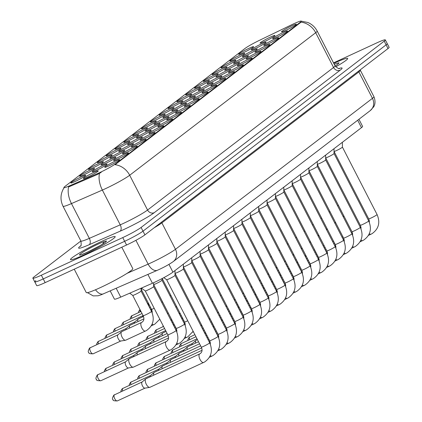 <?xml version="1.0" encoding="UTF-8"?>
<svg xmlns="http://www.w3.org/2000/svg" width="422" height="422" viewBox="0 0 422 422"><rect width="100%" height="100%" fill="white"/><g stroke="black" fill="none" stroke-linecap="round" stroke-linejoin="round"><path stroke-width="0.63" d="M154.858 120.46A8.371 0.728 152.8 0 1 150.396 122.085A8.371 0.728 152.8 0 1 153.276 119.859A8.371 0.728 152.8 0 1 160.713 115.971A8.371 0.728 152.8 0 1 165.234 114.462A8.371 0.728 152.8 0 1 154.858 120.46M146.023 127.233A8.371 0.728 152.8 0 1 141.56 128.858A8.371 0.728 152.8 0 1 144.44 126.632A8.371 0.728 152.8 0 1 151.878 122.744A8.371 0.728 152.8 0 1 156.398 121.23A8.371 0.728 152.8 0 1 146.023 127.233M137.187 134.001A8.371 0.728 152.8 0 1 132.724 135.626A8.371 0.728 152.8 0 1 135.604 133.399A8.371 0.728 152.8 0 1 143.047 129.512A8.371 0.728 152.8 0 1 147.563 128.003A8.371 0.728 152.8 0 1 137.187 134.001M110.68 154.315A8.371 0.728 152.8 0 1 106.223 155.94A8.371 0.728 152.8 0 1 109.103 153.713A8.371 0.728 152.8 0 1 116.541 149.826A8.371 0.728 152.8 0 1 121.061 148.312A8.371 0.728 152.8 0 1 110.68 154.315M101.85 161.088A8.371 0.728 152.8 0 1 97.387 162.713A8.371 0.728 152.8 0 1 100.267 160.481A8.371 0.728 152.8 0 1 107.705 156.594A8.371 0.728 152.8 0 1 112.226 155.085A8.371 0.728 152.8 0 1 101.85 161.088M93.014 167.856A8.371 0.728 152.8 0 1 88.551 169.48A8.371 0.728 152.8 0 1 91.432 167.254A8.371 0.728 152.8 0 1 98.869 163.367A8.371 0.728 152.8 0 1 103.39 161.858A8.371 0.728 152.8 0 1 93.014 167.856M84.178 174.629A8.371 0.728 152.8 0 1 79.716 176.254A8.371 0.728 152.8 0 1 82.596 174.028A8.371 0.728 152.8 0 1 90.034 170.14A8.371 0.728 152.8 0 1 94.554 168.626A8.371 0.728 152.8 0 1 84.178 174.629M128.351 140.774A8.371 0.728 152.8 0 1 123.889 142.399A8.371 0.728 152.8 0 1 126.769 140.173A8.371 0.728 152.8 0 1 134.212 136.285A8.371 0.728 152.8 0 1 138.727 134.771A8.371 0.728 152.8 0 1 128.351 140.774M119.516 147.542A8.371 0.728 152.8 0 1 115.058 149.172A8.371 0.728 152.8 0 1 117.938 146.94A8.371 0.728 152.8 0 1 125.376 143.053A8.371 0.728 152.8 0 1 129.892 141.544A8.371 0.728 152.8 0 1 119.516 147.542M163.694 113.692A8.371 0.728 152.8 0 1 159.231 115.317A8.371 0.728 152.8 0 1 162.111 113.091A8.371 0.728 152.8 0 1 169.549 109.203A8.371 0.728 152.8 0 1 174.07 107.689A8.371 0.728 152.8 0 1 163.694 113.692M172.524 106.919A8.371 0.728 152.8 0 1 168.067 108.544A8.371 0.728 152.8 0 1 170.947 106.318A8.371 0.728 152.8 0 1 178.385 102.43A8.371 0.728 152.8 0 1 182.905 100.921A8.371 0.728 152.8 0 1 172.524 106.919M181.36 100.151A8.371 0.728 152.8 0 1 176.902 101.776A8.371 0.728 152.8 0 1 179.783 99.55A8.371 0.728 152.8 0 1 187.22 95.662A8.371 0.728 152.8 0 1 191.741 94.148A8.371 0.728 152.8 0 1 181.36 100.151M190.195 93.378A8.371 0.728 152.8 0 1 185.738 95.003A8.371 0.728 152.8 0 1 188.613 92.777A8.371 0.728 152.8 0 1 196.056 88.889A8.371 0.728 152.8 0 1 200.571 87.38A8.371 0.728 152.8 0 1 190.195 93.378M199.031 86.61A8.371 0.728 152.8 0 1 194.568 88.235A8.371 0.728 152.8 0 1 197.449 86.009A8.371 0.728 152.8 0 1 204.892 82.121A8.371 0.728 152.8 0 1 209.407 80.607A8.371 0.728 152.8 0 1 199.031 86.61M207.867 79.837A8.371 0.728 152.8 0 1 203.404 81.462A8.371 0.728 152.8 0 1 206.284 79.236A8.371 0.728 152.8 0 1 213.722 75.348A8.371 0.728 152.8 0 1 218.243 73.839A8.371 0.728 152.8 0 1 207.867 79.837M216.702 73.069A8.371 0.728 152.8 0 1 212.24 74.694A8.371 0.728 152.8 0 1 215.12 72.463A8.371 0.728 152.8 0 1 222.558 68.58A8.371 0.728 152.8 0 1 227.078 67.066A8.371 0.728 152.8 0 1 216.702 73.069M225.538 66.296A8.371 0.728 152.8 0 1 221.075 67.921A8.371 0.728 152.8 0 1 223.955 65.695A8.371 0.728 152.8 0 1 231.393 61.807A8.371 0.728 152.8 0 1 235.914 60.293A8.371 0.728 152.8 0 1 225.538 66.296M234.368 59.528A8.371 0.728 152.8 0 1 229.911 61.153A8.371 0.728 152.8 0 1 232.791 58.922A8.371 0.728 152.8 0 1 240.229 55.034A8.371 0.728 152.8 0 1 244.749 53.525A8.371 0.728 152.8 0 1 234.368 59.528M243.204 52.755A8.371 0.728 152.8 0 1 238.746 54.38A8.371 0.728 152.8 0 1 241.627 52.154A8.371 0.728 152.8 0 1 249.064 48.266A8.371 0.728 152.8 0 1 253.585 46.752A8.371 0.728 152.8 0 1 243.204 52.755M75.343 181.397A8.371 0.728 152.8 0 1 70.88 183.021A8.371 0.728 152.8 0 1 73.76 180.795A8.371 0.728 152.8 0 1 81.198 176.908A8.371 0.728 152.8 0 1 85.719 175.399A8.371 0.728 152.8 0 1 75.343 181.397M176.243 109.235A8.371 0.728 152.8 0 1 171.78 110.859A8.371 0.728 152.8 0 1 174.661 108.633A8.371 0.728 152.8 0 1 182.098 104.746A8.371 0.728 152.8 0 1 186.619 103.237A8.371 0.728 152.8 0 1 176.243 109.235M167.407 116.008A8.371 0.728 152.8 0 1 162.945 117.632A8.371 0.728 152.8 0 1 165.825 115.406A8.371 0.728 152.8 0 1 173.263 111.519A8.371 0.728 152.8 0 1 177.783 110.005A8.371 0.728 152.8 0 1 167.407 116.008M158.572 122.781A8.371 0.728 152.8 0 1 154.109 124.406A8.371 0.728 152.8 0 1 156.989 122.174A8.371 0.728 152.8 0 1 164.432 118.287A8.371 0.728 152.8 0 1 168.948 116.778A8.371 0.728 152.8 0 1 158.572 122.781M149.736 129.549A8.371 0.728 152.8 0 1 145.273 131.173A8.371 0.728 152.8 0 1 148.154 128.947A8.371 0.728 152.8 0 1 155.597 125.06A8.371 0.728 152.8 0 1 160.112 123.546A8.371 0.728 152.8 0 1 149.736 129.549M123.229 149.863A8.371 0.728 152.8 0 1 118.772 151.487A8.371 0.728 152.8 0 1 121.652 149.261A8.371 0.728 152.8 0 1 129.09 145.374A8.371 0.728 152.8 0 1 133.61 143.86A8.371 0.728 152.8 0 1 123.229 149.863M114.399 156.631A8.371 0.728 152.8 0 1 109.936 158.255A8.371 0.728 152.8 0 1 112.816 156.029A8.371 0.728 152.8 0 1 120.254 152.142A8.371 0.728 152.8 0 1 124.775 150.633A8.371 0.728 152.8 0 1 114.399 156.631M105.563 163.404A8.371 0.728 152.8 0 1 101.101 165.028A8.371 0.728 152.8 0 1 103.981 162.802A8.371 0.728 152.8 0 1 111.419 158.915A8.371 0.728 152.8 0 1 115.939 157.401A8.371 0.728 152.8 0 1 105.563 163.404M96.728 170.172A8.371 0.728 152.8 0 1 92.265 171.796A8.371 0.728 152.8 0 1 95.145 169.57A8.371 0.728 152.8 0 1 102.583 165.682A8.371 0.728 152.8 0 1 107.104 164.174A8.371 0.728 152.8 0 1 96.728 170.172M140.901 136.322A8.371 0.728 152.8 0 1 136.443 137.947A8.371 0.728 152.8 0 1 139.323 135.715A8.371 0.728 152.8 0 1 146.761 131.833A8.371 0.728 152.8 0 1 151.276 130.319A8.371 0.728 152.8 0 1 140.901 136.322M132.065 143.09A8.371 0.728 152.8 0 1 127.608 144.714A8.371 0.728 152.8 0 1 130.488 142.488A8.371 0.728 152.8 0 1 137.925 138.601A8.371 0.728 152.8 0 1 142.446 137.092A8.371 0.728 152.8 0 1 132.065 143.09M185.079 102.467A8.371 0.728 152.8 0 1 180.616 104.092A8.371 0.728 152.8 0 1 183.496 101.866A8.371 0.728 152.8 0 1 190.934 97.978A8.371 0.728 152.8 0 1 195.455 96.464A8.371 0.728 152.8 0 1 185.079 102.467M193.909 95.694A8.371 0.728 152.8 0 1 189.452 97.318A8.371 0.728 152.8 0 1 192.332 95.092A8.371 0.728 152.8 0 1 199.77 91.205A8.371 0.728 152.8 0 1 204.29 89.696A8.371 0.728 152.8 0 1 193.909 95.694M202.745 88.926A8.371 0.728 152.8 0 1 198.287 90.551A8.371 0.728 152.8 0 1 201.167 88.325A8.371 0.728 152.8 0 1 208.605 84.437A8.371 0.728 152.8 0 1 213.126 82.923A8.371 0.728 152.8 0 1 202.745 88.926M211.58 82.153A8.371 0.728 152.8 0 1 207.123 83.778A8.371 0.728 152.8 0 1 209.998 81.551A8.371 0.728 152.8 0 1 217.441 77.664A8.371 0.728 152.8 0 1 221.956 76.155A8.371 0.728 152.8 0 1 211.58 82.153M220.416 75.385A8.371 0.728 152.8 0 1 215.953 77.01A8.371 0.728 152.8 0 1 218.833 74.784A8.371 0.728 152.8 0 1 226.276 70.896A8.371 0.728 152.8 0 1 230.792 69.382A8.371 0.728 152.8 0 1 220.416 75.385M229.251 68.612A8.371 0.728 152.8 0 1 224.789 70.237A8.371 0.728 152.8 0 1 227.669 68.011A8.371 0.728 152.8 0 1 235.107 64.123A8.371 0.728 152.8 0 1 239.627 62.614A8.371 0.728 152.8 0 1 229.251 68.612M238.087 61.844A8.371 0.728 152.8 0 1 233.624 63.469A8.371 0.728 152.8 0 1 236.505 61.243A8.371 0.728 152.8 0 1 243.942 57.355A8.371 0.728 152.8 0 1 248.463 55.841A8.371 0.728 152.8 0 1 238.087 61.844M246.923 55.071A8.371 0.728 152.8 0 1 242.46 56.696A8.371 0.728 152.8 0 1 245.34 54.47A8.371 0.728 152.8 0 1 252.778 50.582A8.371 0.728 152.8 0 1 257.299 49.073A8.371 0.728 152.8 0 1 246.923 55.071M255.753 48.303A8.371 0.728 152.8 0 1 251.296 49.928A8.371 0.728 152.8 0 1 254.176 47.702A8.371 0.728 152.8 0 1 261.614 43.814A8.371 0.728 152.8 0 1 266.134 42.3A8.371 0.728 152.8 0 1 255.753 48.303M264.589 41.53A8.371 0.728 152.8 0 1 260.131 43.155A8.371 0.728 152.8 0 1 263.012 40.929A8.371 0.728 152.8 0 1 270.449 37.041A8.371 0.728 152.8 0 1 274.97 35.532A8.371 0.728 152.8 0 1 264.589 41.53M87.892 176.945A8.371 0.728 152.8 0 1 83.429 178.569A8.371 0.728 152.8 0 1 86.31 176.343A8.371 0.728 152.8 0 1 93.753 172.456A8.371 0.728 152.8 0 1 98.268 170.942A8.371 0.728 152.8 0 1 87.892 176.945M144.614 138.638A8.371 0.728 152.8 0 1 140.157 140.262A8.371 0.728 152.8 0 1 143.037 138.036A8.371 0.728 152.8 0 1 150.475 134.149A8.371 0.728 152.8 0 1 154.995 132.635A8.371 0.728 152.8 0 1 144.614 138.638M135.784 145.405A8.371 0.728 152.8 0 1 131.321 147.03A8.371 0.728 152.8 0 1 134.201 144.804A8.371 0.728 152.8 0 1 141.639 140.916A8.371 0.728 152.8 0 1 146.16 139.408A8.371 0.728 152.8 0 1 135.784 145.405M126.948 152.178A8.371 0.728 152.8 0 1 122.485 153.803A8.371 0.728 152.8 0 1 125.366 151.577A8.371 0.728 152.8 0 1 132.803 147.689A8.371 0.728 152.8 0 1 137.324 146.176A8.371 0.728 152.8 0 1 126.948 152.178M118.113 158.946A8.371 0.728 152.8 0 1 113.65 160.571A8.371 0.728 152.8 0 1 116.53 158.345A8.371 0.728 152.8 0 1 123.968 154.457A8.371 0.728 152.8 0 1 128.488 152.949A8.371 0.728 152.8 0 1 118.113 158.946M153.45 131.864A8.371 0.728 152.8 0 1 148.992 133.489A8.371 0.728 152.8 0 1 151.873 131.263A8.371 0.728 152.8 0 1 159.31 127.375A8.371 0.728 152.8 0 1 163.831 125.867A8.371 0.728 152.8 0 1 153.45 131.864M162.285 125.097A8.371 0.728 152.8 0 1 157.828 126.721A8.371 0.728 152.8 0 1 160.708 124.495A8.371 0.728 152.8 0 1 168.146 120.608A8.371 0.728 152.8 0 1 172.661 119.094A8.371 0.728 152.8 0 1 162.285 125.097M171.121 118.324A8.371 0.728 152.8 0 1 166.658 119.948A8.371 0.728 152.8 0 1 169.538 117.722A8.371 0.728 152.8 0 1 176.982 113.835A8.371 0.728 152.8 0 1 181.497 112.326A8.371 0.728 152.8 0 1 171.121 118.324M179.957 111.556A8.371 0.728 152.8 0 1 175.494 113.18A8.371 0.728 152.8 0 1 178.374 110.954A8.371 0.728 152.8 0 1 185.812 107.067A8.371 0.728 152.8 0 1 190.333 105.553A8.371 0.728 152.8 0 1 179.957 111.556M188.792 104.783A8.371 0.728 152.8 0 1 184.33 106.407A8.371 0.728 152.8 0 1 187.21 104.181A8.371 0.728 152.8 0 1 194.647 100.294A8.371 0.728 152.8 0 1 199.168 98.785A8.371 0.728 152.8 0 1 188.792 104.783M197.628 98.015A8.371 0.728 152.8 0 1 193.165 99.639A8.371 0.728 152.8 0 1 196.045 97.408A8.371 0.728 152.8 0 1 203.483 93.52A8.371 0.728 152.8 0 1 208.004 92.012A8.371 0.728 152.8 0 1 197.628 98.015M206.463 91.242A8.371 0.728 152.8 0 1 202.001 92.866A8.371 0.728 152.8 0 1 204.881 90.64A8.371 0.728 152.8 0 1 212.319 86.753A8.371 0.728 152.8 0 1 216.839 85.239A8.371 0.728 152.8 0 1 206.463 91.242M215.294 84.469A8.371 0.728 152.8 0 1 210.836 86.099A8.371 0.728 152.8 0 1 213.717 83.867A8.371 0.728 152.8 0 1 221.154 79.98A8.371 0.728 152.8 0 1 225.675 78.471A8.371 0.728 152.8 0 1 215.294 84.469M224.129 77.701A8.371 0.728 152.8 0 1 219.672 79.325A8.371 0.728 152.8 0 1 222.552 77.099A8.371 0.728 152.8 0 1 229.99 73.212A8.371 0.728 152.8 0 1 234.511 71.698A8.371 0.728 152.8 0 1 224.129 77.701M232.965 70.928A8.371 0.728 152.8 0 1 228.502 72.552A8.371 0.728 152.8 0 1 231.383 70.326A8.371 0.728 152.8 0 1 238.826 66.439A8.371 0.728 152.8 0 1 243.341 64.93A8.371 0.728 152.8 0 1 232.965 70.928M241.801 64.16A8.371 0.728 152.8 0 1 237.338 65.785A8.371 0.728 152.8 0 1 240.218 63.558A8.371 0.728 152.8 0 1 247.661 59.671A8.371 0.728 152.8 0 1 252.177 58.157A8.371 0.728 152.8 0 1 241.801 64.16M250.636 57.387A8.371 0.728 152.8 0 1 246.174 59.011A8.371 0.728 152.8 0 1 249.054 56.785A8.371 0.728 152.8 0 1 256.492 52.898A8.371 0.728 152.8 0 1 261.012 51.389A8.371 0.728 152.8 0 1 250.636 57.387M259.472 50.619A8.371 0.728 152.8 0 1 255.009 52.244A8.371 0.728 152.8 0 1 257.889 50.018A8.371 0.728 152.8 0 1 265.327 46.13A8.371 0.728 152.8 0 1 269.848 44.616A8.371 0.728 152.8 0 1 259.472 50.619M268.308 43.846A8.371 0.728 152.8 0 1 263.845 45.471A8.371 0.728 152.8 0 1 266.725 43.244A8.371 0.728 152.8 0 1 274.163 39.357A8.371 0.728 152.8 0 1 278.684 37.848A8.371 0.728 152.8 0 1 268.308 43.846M277.138 37.078A8.371 0.728 152.8 0 1 272.681 38.703A8.371 0.728 152.8 0 1 275.561 36.477A8.371 0.728 152.8 0 1 282.998 32.589A8.371 0.728 152.8 0 1 287.519 31.075A8.371 0.728 152.8 0 1 277.138 37.078M285.974 30.305A8.371 0.728 152.8 0 1 281.516 31.93A8.371 0.728 152.8 0 1 284.396 29.704A8.371 0.728 152.8 0 1 291.834 25.816A8.371 0.728 152.8 0 1 296.355 24.307A8.371 0.728 152.8 0 1 285.974 30.305M109.277 165.719A8.371 0.728 152.8 0 1 104.814 167.344A8.371 0.728 152.8 0 1 107.694 165.118A8.371 0.728 152.8 0 1 115.137 161.23A8.371 0.728 152.8 0 1 119.653 159.716A8.371 0.728 152.8 0 1 109.277 165.719M291.57 24.808A14.132 1.229 152.8 0 1 293.654 23.822A14.132 1.229 152.8 0 1 301.282 21.147A14.132 1.229 152.8 0 1 300.279 22.266L115.749 163.683A14.132 1.229 152.8 0 1 97.303 173.685L69.572 185.812A14.132 1.229 152.8 0 1 63.88 187.611A14.132 1.229 152.8 0 1 64.877 186.498L244.892 48.541A14.132 1.229 152.8 0 1 259.319 40.396L291.57 24.808M358.932 119.284L362.593 126.405A15.698 1.366 152.8 0 1 361.485 127.644L172.93 272.143A15.698 1.366 152.8 0 1 152.437 283.257L120.739 297.114A15.698 1.366 152.8 0 1 114.415 299.119L110.2 290.911M334.129 63.216A25.12 2.189 -27.2 0 0 333.776 63.379A25.12 2.189 -27.2 0 1 334.129 63.216A25.12 2.189 -27.2 0 1 347.686 58.463A25.12 2.189 -27.2 0 0 334.129 63.216M101.633 241.389A25.12 2.189 -27.2 0 0 70.5 259.604A25.12 2.189 -27.2 0 0 84.057 254.856A25.12 2.189 -27.2 0 0 115.185 236.642A25.12 2.189 -27.2 0 0 101.633 241.389A25.12 2.189 -27.2 0 0 70.5 259.604A25.12 2.189 -27.2 0 0 84.057 254.856A25.12 2.189 -27.2 0 0 115.185 236.642A25.12 2.189 -27.2 0 0 101.633 241.389M300.933 21.1L307.823 22.482C311.953 24.228 315.07 27.092 317.165 31.059A20.931 1.825 152.8 0 1 315.688 32.71A18.315 16.442 -127.5 0 0 301.076 22.134L115.079 164.675A18.315 16.442 52.5 0 1 129.686 175.251A20.931 1.825 152.8 0 1 105.226 188.782A20.931 1.825 152.8 0 1 102.361 190.069L71.46 203.583A20.931 1.825 152.8 0 1 63.026 206.252L80.903 241.025A20.931 1.825 -27.2 0 0 89.332 238.361L120.233 224.847A20.931 1.825 -27.2 0 0 123.097 223.56A20.931 1.825 -27.2 0 0 147.563 210.029L333.559 67.488A20.931 1.825 -27.2 0 0 335.036 65.837C337.711 68.317 339.193 69.203 339.473 68.496M35.886 280.646A15.698 1.366 -27.2 0 0 34.773 281.885L36.682 285.594A15.698 1.366 -27.2 0 0 45.154 282.624L126.563 245.013L124.654 241.305A15.698 1.366 -27.2 0 0 143 231.156L386.114 44.843A15.698 1.366 -27.2 0 0 387.227 43.603A15.698 1.366 -27.2 0 1 386.114 44.843L143 231.156A15.698 1.366 -27.2 0 1 124.654 241.305L43.244 278.916L124.654 241.305L122.749 237.591A15.698 1.366 -27.2 0 0 141.096 227.447L384.21 41.134A15.698 1.366 -27.2 0 0 385.318 39.895A15.698 1.366 -27.2 0 0 376.846 42.865L333.517 62.883M34.773 281.885A15.698 1.366 -27.2 0 0 43.244 278.916A15.698 1.366 -27.2 0 1 34.773 281.885L32.869 278.172A15.698 1.366 -27.2 0 0 41.34 275.207L122.749 237.591M101.196 172.355L97.646 174.355L68.575 186.972A18.315 10.65 66.4 0 0 71.46 203.583L89.332 238.361A5.233 3.044 -113.6 0 1 89.169 244.723A26.169 2.279 152.8 0 1 80.481 245.994L80.787 245.757M335.722 66.845A25.12 2.189 -27.2 0 0 347.686 58.463A25.12 2.189 -27.2 0 1 335.722 66.845M80.882 240.994L33.976 276.938A15.698 1.366 -27.2 0 0 32.869 278.172M126.563 245.013A15.698 1.366 -27.2 0 0 144.91 234.864L388.024 48.551A15.698 1.366 -27.2 0 0 389.131 47.317L385.318 39.895M175.019 275.392A4.711 0.411 152.8 0 1 175.024 275.408A4.711 0.411 152.8 0 1 169.185 278.805A4.711 0.411 152.8 0 1 166.653 279.712A4.711 0.411 152.8 0 1 166.643 279.696L201.289 347.121A4.711 0.411 152.8 0 0 203.831 346.23A4.711 0.411 152.8 0 0 209.228 343.265A4.711 0.411 152.8 0 0 209.671 342.812L175.024 275.397L174.977 270.571M150.095 387.196A4.711 2.036 -114.8 0 1 149.921 387.301A4.711 2.036 -114.8 0 1 149.689 387.37A4.711 2.036 -114.8 0 1 146.302 384.289A4.711 2.036 -114.8 0 1 145.764 378.882A4.711 2.036 -114.8 0 1 145.801 378.851A4.711 2.036 -114.8 0 1 145.97 378.75A4.711 2.036 -114.8 0 1 146.16 378.687M145.089 388.092A3.402 1.472 -114.8 0 1 144.92 388.145A3.402 1.472 -114.8 0 1 142.472 385.914A3.402 1.472 -114.8 0 1 142.087 382.01A3.402 1.472 -114.8 0 1 142.114 381.989A3.402 1.472 -114.8 0 1 142.235 381.915M170.224 350.112A4.711 2.036 -114.8 0 1 170.161 350.144L171.084 349.674C177.857 344.89 179.556 338.491 176.18 330.484L153.64 286.622A4.711 0.411 152.8 0 1 153.64 286.633A4.711 0.411 152.8 0 1 147.8 290.03A4.711 0.411 152.8 0 1 145.268 290.937A4.711 0.411 152.8 0 1 145.258 290.922M133.568 367.029A4.711 2.036 -114.8 0 1 133.399 367.129A4.711 2.036 -114.8 0 1 133.162 367.203A4.711 2.036 -114.8 0 1 129.776 364.117A4.711 2.036 -114.8 0 1 129.243 358.711A4.711 2.036 -114.8 0 1 129.28 358.679A4.711 2.036 -114.8 0 1 129.448 358.579A4.711 2.036 -114.8 0 1 129.638 358.515M128.568 367.921A3.402 1.472 -114.8 0 1 128.393 367.973A3.402 1.472 -114.8 0 1 125.951 365.747A3.402 1.472 -114.8 0 1 125.561 361.839A3.402 1.472 -114.8 0 1 125.592 361.818A3.402 1.472 -114.8 0 1 125.714 361.744M141.085 291.069A4.711 0.411 152.8 0 1 141.09 291.09A4.711 0.411 152.8 0 1 135.246 294.487A4.711 0.411 152.8 0 1 132.719 295.389A4.711 0.411 152.8 0 1 132.708 295.374L143.142 315.688A4.711 0.411 152.8 0 0 145.685 314.796A4.711 0.411 152.8 0 0 151.081 311.832A4.711 0.411 152.8 0 0 151.524 311.378L141.09 291.08M125.883 340.085A4.711 2.036 -114.8 0 1 125.709 340.19A4.711 2.036 -114.8 0 1 125.476 340.259A4.711 2.036 -114.8 0 1 122.09 337.173A4.711 2.036 -114.8 0 1 121.552 331.771A4.711 2.036 -114.8 0 1 121.589 331.739A4.711 2.036 -114.8 0 1 121.758 331.634A4.711 2.036 -114.8 0 1 121.947 331.576M120.877 340.981A3.402 1.472 -114.8 0 1 120.708 341.034A3.402 1.472 -114.8 0 1 118.26 338.803A3.402 1.472 -114.8 0 1 117.875 334.899A3.402 1.472 -114.8 0 1 117.902 334.878A3.402 1.472 -114.8 0 1 118.023 334.804M183.391 268.978A4.711 0.411 152.8 0 1 183.396 268.993A4.711 0.411 152.8 0 1 177.551 272.39A4.711 0.411 152.8 0 1 175.024 273.298A4.711 0.411 152.8 0 1 175.009 273.282L209.66 340.707A4.711 0.411 152.8 0 0 212.203 339.815A4.711 0.411 152.8 0 0 217.594 336.851A4.711 0.411 152.8 0 0 218.042 336.397L183.396 268.983M153.724 375.169A4.711 2.036 -114.8 0 1 154.135 372.468A4.711 2.036 -114.8 0 1 154.172 372.436A4.711 2.036 -114.8 0 1 154.341 372.336A4.711 2.036 -114.8 0 1 154.531 372.273M150.079 376.851A3.402 1.472 -114.8 0 1 150.459 375.596A3.402 1.472 -114.8 0 1 150.485 375.575A3.402 1.472 -114.8 0 1 150.607 375.501M191.757 262.563A4.711 0.411 152.8 0 1 191.762 262.579A4.711 0.411 152.8 0 1 185.923 265.976A4.711 0.411 152.8 0 1 183.391 266.883A4.711 0.411 152.8 0 1 183.38 266.868L218.032 334.293A4.711 0.411 152.8 0 0 220.574 333.401A4.711 0.411 152.8 0 0 225.965 330.437A4.711 0.411 152.8 0 0 226.408 329.983L191.762 262.568M162.09 368.754A4.711 2.036 -114.8 0 1 162.507 366.053A4.711 2.036 -114.8 0 1 162.544 366.022A4.711 2.036 -114.8 0 1 162.713 365.921A4.711 2.036 -114.8 0 1 162.897 365.858M158.45 370.437A3.402 1.472 -114.8 0 1 158.825 369.181A3.402 1.472 -114.8 0 1 158.851 369.16A3.402 1.472 -114.8 0 1 158.978 369.086M200.128 256.149A4.711 0.411 152.8 0 1 200.133 256.165A4.711 0.411 152.8 0 1 194.294 259.562A4.711 0.411 152.8 0 1 191.762 260.469A4.711 0.411 152.8 0 1 191.752 260.453L226.403 327.878A4.711 0.411 152.8 0 0 228.94 326.987A4.711 0.411 152.8 0 0 234.337 324.022A4.711 0.411 152.8 0 0 234.78 323.568L200.133 256.154L200.091 251.327M170.462 362.34A4.711 2.036 -114.8 0 1 170.873 359.639A4.711 2.036 -114.8 0 1 170.91 359.607A4.711 2.036 -114.8 0 1 171.084 359.507A4.711 2.036 -114.8 0 1 171.269 359.444M166.822 364.022A3.402 1.472 -114.8 0 1 167.196 362.767A3.402 1.472 -114.8 0 1 167.223 362.746A3.402 1.472 -114.8 0 1 167.344 362.672M208.457 244.913L208.505 249.75A4.711 0.411 152.8 0 1 208.505 249.75A4.711 0.411 152.8 0 1 202.66 253.147A4.711 0.411 152.8 0 1 200.133 254.055A4.711 0.411 152.8 0 1 200.123 254.039L200.112 254.039M178.833 355.925A4.711 2.036 -114.8 0 1 179.244 353.225A4.711 2.036 -114.8 0 1 179.281 353.193A4.711 2.036 -114.8 0 1 179.45 353.093A4.711 2.036 -114.8 0 1 179.64 353.029M175.188 357.608A3.402 1.472 -114.8 0 1 175.568 356.353A3.402 1.472 -114.8 0 1 175.594 356.332A3.402 1.472 -114.8 0 1 175.716 356.258M162.006 280.203A4.711 0.411 152.8 0 1 162.011 280.219A4.711 0.411 152.8 0 1 156.166 283.616A4.711 0.411 152.8 0 1 153.64 284.523A4.711 0.411 152.8 0 1 153.624 284.507L176.169 328.374A4.711 0.411 152.8 0 0 178.712 327.483A4.711 0.411 152.8 0 0 184.103 324.523A4.711 0.411 152.8 0 0 184.551 324.07L162.011 280.208L161.995 278.631M137.197 354.997A4.711 2.036 -114.8 0 1 137.609 352.296A4.711 2.036 -114.8 0 1 137.651 352.264A4.711 2.036 -114.8 0 1 137.82 352.164A4.711 2.036 -114.8 0 1 138.005 352.101M133.558 356.68A3.402 1.472 -114.8 0 1 133.932 355.424A3.402 1.472 -114.8 0 1 133.959 355.403A3.402 1.472 -114.8 0 1 134.08 355.329M145.569 348.583A4.711 2.036 -114.8 0 1 145.98 345.882A4.711 2.036 -114.8 0 1 146.017 345.85A4.711 2.036 -114.8 0 1 146.186 345.75A4.711 2.036 -114.8 0 1 146.376 345.687M141.929 350.265A3.402 1.472 -114.8 0 1 142.304 349.015A3.402 1.472 -114.8 0 1 142.33 348.989A3.402 1.472 -114.8 0 1 142.451 348.915M153.94 342.168A4.711 2.036 -114.8 0 1 154.352 339.467A4.711 2.036 -114.8 0 1 154.389 339.436A4.711 2.036 -114.8 0 1 154.558 339.335A4.711 2.036 -114.8 0 1 154.747 339.272M150.295 343.851A3.402 1.472 -114.8 0 1 150.675 342.601A3.402 1.472 -114.8 0 1 150.701 342.574A3.402 1.472 -114.8 0 1 150.823 342.5M129.512 328.058A4.711 2.036 -114.8 0 1 129.923 325.357A4.711 2.036 -114.8 0 1 129.96 325.325A4.711 2.036 -114.8 0 1 130.129 325.22A4.711 2.036 -114.8 0 1 130.319 325.162M125.867 329.74A3.402 1.472 -114.8 0 1 126.247 328.485A3.402 1.472 -114.8 0 1 126.273 328.464A3.402 1.472 -114.8 0 1 126.394 328.39M142.188 288.69A4.711 0.411 152.8 0 1 141.09 288.975A4.711 0.411 152.8 0 1 141.075 288.959L151.514 309.273A4.711 0.411 152.8 0 0 154.056 308.382A4.711 0.411 152.8 0 0 154.194 308.318M335.11 65.974A14.97 1.303 -27.2 0 0 335.353 65.821L337.542 64.434L339.066 62.894L336.651 63.416A14.97 1.303 -27.2 0 0 334.256 64.318M338.407 62.831L339.072 62.999M74.246 269.183L86.252 292.541A26.169 2.279 -27.2 0 0 100.373 287.598A26.169 2.279 -27.2 0 0 132.798 268.619L121.8 247.213M98.5 246.575L105.041 242.608L106.566 241.067L104.155 241.59L102.562 244.174M92.682 249.655L84.553 253.469M105.911 241.004L106.576 241.178M162.306 335.754A4.711 2.036 -114.8 0 1 162.723 333.053A4.711 2.036 -114.8 0 1 162.76 333.021A4.711 2.036 -114.8 0 1 162.929 332.921A4.711 2.036 -114.8 0 1 163.114 332.858M158.667 337.436A3.402 1.472 -114.8 0 1 159.041 336.186A3.402 1.472 -114.8 0 1 159.068 336.16A3.402 1.472 -114.8 0 1 159.194 336.086M137.878 321.643A4.711 2.036 -114.8 0 1 138.295 318.942A4.711 2.036 -114.8 0 1 138.332 318.911A4.711 2.036 -114.8 0 1 138.5 318.81A4.711 2.036 -114.8 0 1 138.685 318.747M134.238 323.326A3.402 1.472 -114.8 0 1 134.613 322.07A3.402 1.472 -114.8 0 1 134.639 322.049A3.402 1.472 -114.8 0 1 134.766 321.975M142.61 316.911A3.402 1.472 -114.8 0 1 142.984 315.656A3.402 1.472 -114.8 0 1 143.011 315.635A3.402 1.472 -114.8 0 1 143.09 315.582L142.984 315.656M150.976 310.318A3.402 1.472 -114.8 0 1 151.356 309.242A3.402 1.472 -114.8 0 1 151.382 309.221A3.402 1.472 -114.8 0 1 151.461 309.168M216.871 243.32A4.711 0.411 152.8 0 1 216.871 243.336A4.711 0.411 152.8 0 1 211.032 246.738A4.711 0.411 152.8 0 1 208.505 247.64A4.711 0.411 152.8 0 1 208.489 247.624L243.141 315.049A4.711 0.411 152.8 0 0 245.683 314.158A4.711 0.411 152.8 0 0 251.074 311.199A4.711 0.411 152.8 0 0 251.517 310.74L216.871 243.33L216.829 238.504M187.199 349.511A4.711 2.036 -114.8 0 1 187.616 346.81A4.711 2.036 -114.8 0 1 187.653 346.778A4.711 2.036 -114.8 0 1 187.822 346.678A4.711 2.036 -114.8 0 1 188.012 346.615M183.559 351.194A3.402 1.472 -114.8 0 1 183.934 349.938A3.402 1.472 -114.8 0 1 183.966 349.917A3.402 1.472 -114.8 0 1 184.087 349.843M225.237 236.906A4.711 0.411 152.8 0 1 225.242 236.921A4.711 0.411 152.8 0 1 219.403 240.324A4.711 0.411 152.8 0 1 216.871 241.226A4.711 0.411 152.8 0 1 216.861 241.21L216.871 241.226M195.571 343.097A4.711 2.036 -114.8 0 1 195.982 340.396A4.711 2.036 -114.8 0 1 196.024 340.364A4.711 2.036 -114.8 0 1 196.193 340.264A4.711 2.036 -114.8 0 1 196.378 340.201M191.931 344.779A3.402 1.472 -114.8 0 1 192.305 343.524A3.402 1.472 -114.8 0 1 192.332 343.503A3.402 1.472 -114.8 0 1 192.453 343.429M262.305 317.544A4.711 2.036 -114.8 0 1 262.241 317.576L263.164 317.107C269.938 312.322 271.636 305.924 268.26 297.911L233.614 230.502A4.711 0.411 152.8 0 1 233.614 230.507A4.711 0.411 152.8 0 1 227.774 233.909A4.711 0.411 152.8 0 1 225.242 234.811A4.711 0.411 152.8 0 1 225.232 234.796M241.98 224.077A4.711 0.411 152.8 0 1 241.985 224.093A4.711 0.411 152.8 0 1 236.141 227.495A4.711 0.411 152.8 0 1 233.614 228.397A4.711 0.411 152.8 0 1 233.598 228.381L268.25 295.806A4.711 0.411 152.8 0 0 270.792 294.915A4.711 0.411 152.8 0 0 276.183 291.955A4.711 0.411 152.8 0 0 276.632 291.496L241.985 224.087L241.938 219.261M250.346 217.662A4.711 0.411 152.8 0 1 250.351 217.683A4.711 0.411 152.8 0 1 244.512 221.081A4.711 0.411 152.8 0 1 241.98 221.983A4.711 0.411 152.8 0 1 241.97 221.967L276.621 289.392A4.711 0.411 152.8 0 0 279.164 288.5A4.711 0.411 152.8 0 0 284.555 285.541A4.711 0.411 152.8 0 0 284.998 285.087L250.351 217.673L250.309 212.846M258.718 211.248A4.711 0.411 152.8 0 1 258.723 211.269A4.711 0.411 152.8 0 1 252.883 214.666A4.711 0.411 152.8 0 1 250.351 215.568A4.711 0.411 152.8 0 1 250.341 215.552L250.336 215.552M267.089 204.834A4.711 0.411 152.8 0 1 267.094 204.855A4.711 0.411 152.8 0 1 261.25 208.252A4.711 0.411 152.8 0 1 258.723 209.154A4.711 0.411 152.8 0 1 258.712 209.138L293.359 276.563A4.711 0.411 152.8 0 0 295.901 275.671A4.711 0.411 152.8 0 0 301.292 272.712A4.711 0.411 152.8 0 0 301.741 272.259L267.094 204.844L267.047 200.017M304.151 285.472A4.711 2.036 -114.8 0 1 304.093 285.504L305.011 285.035C311.784 280.25 313.483 273.852 310.107 265.844L275.461 198.43A4.711 0.411 152.8 0 1 275.461 198.44A4.711 0.411 152.8 0 1 269.621 201.837A4.711 0.411 152.8 0 1 267.094 202.739A4.711 0.411 152.8 0 1 267.079 202.724L267.094 202.739M283.827 192.005A4.711 0.411 152.8 0 1 283.832 192.026A4.711 0.411 152.8 0 1 277.993 195.423A4.711 0.411 152.8 0 1 275.461 196.325A4.711 0.411 152.8 0 1 275.45 196.309L310.101 263.734A4.711 0.411 152.8 0 0 312.644 262.843A4.711 0.411 152.8 0 0 318.035 259.883A4.711 0.411 152.8 0 0 318.478 259.43L283.832 192.015M292.198 185.59A4.711 0.411 152.8 0 1 292.203 185.611A4.711 0.411 152.8 0 1 286.364 189.009A4.711 0.411 152.8 0 1 283.832 189.911A4.711 0.411 152.8 0 1 283.821 189.895L318.468 257.32A4.711 0.411 152.8 0 0 321.01 256.428A4.711 0.411 152.8 0 0 326.406 253.469A4.711 0.411 152.8 0 0 326.85 253.015L292.203 185.601L292.156 180.774M300.569 179.176A4.711 0.411 152.8 0 1 300.575 179.197A4.711 0.411 152.8 0 1 294.73 182.594A4.711 0.411 152.8 0 1 292.203 183.496A4.711 0.411 152.8 0 1 292.188 183.48L326.839 250.905A4.711 0.411 152.8 0 0 329.382 250.014A4.711 0.411 152.8 0 0 334.773 247.055A4.711 0.411 152.8 0 0 335.221 246.601L300.575 179.186L300.527 174.36M308.936 172.762A4.711 0.411 152.8 0 1 308.941 172.783A4.711 0.411 152.8 0 1 303.101 176.18A4.711 0.411 152.8 0 1 300.569 177.082A4.711 0.411 152.8 0 1 300.559 177.071L300.554 177.071M317.307 166.347A4.711 0.411 152.8 0 1 317.312 166.368A4.711 0.411 152.8 0 1 311.473 169.765A4.711 0.411 152.8 0 1 308.941 170.667A4.711 0.411 152.8 0 1 308.93 170.657L343.582 238.077A4.711 0.411 152.8 0 0 346.119 237.185A4.711 0.411 152.8 0 0 351.515 234.226A4.711 0.411 152.8 0 0 351.959 233.772L317.312 166.358M325.678 159.933A4.711 0.411 152.8 0 1 325.684 159.954A4.711 0.411 152.8 0 1 319.839 163.351A4.711 0.411 152.8 0 1 317.312 164.253A4.711 0.411 152.8 0 1 317.302 164.242L351.948 231.662A4.711 0.411 152.8 0 0 354.491 230.771A4.711 0.411 152.8 0 0 359.882 227.811A4.711 0.411 152.8 0 0 360.33 227.358L325.684 159.943M334.008 148.702L334.05 153.539A4.711 0.411 152.8 0 1 334.05 153.539A4.711 0.411 152.8 0 1 328.211 156.937A4.711 0.411 152.8 0 1 325.684 157.839A4.711 0.411 152.8 0 1 325.668 157.828L325.663 157.828M342.416 147.104A4.711 0.411 152.8 0 1 342.421 147.125A4.711 0.411 152.8 0 1 336.582 150.522A4.711 0.411 152.8 0 1 334.05 151.424A4.711 0.411 152.8 0 1 334.039 151.414L368.691 218.833A4.711 0.411 152.8 0 0 371.233 217.942A4.711 0.411 152.8 0 0 376.624 214.983A4.711 0.411 152.8 0 0 377.068 214.529L342.421 147.114L342.379 142.288M115.749 163.683L115.981 164.137M97.303 173.685L97.646 174.355M69.572 185.812L69.915 186.482M300.279 22.266L300.517 22.719M357.682 120.244L361.485 127.644M116.203 288.284L120.739 297.114M147.895 274.427L152.437 283.257M168.942 264.383L172.93 272.143M154.23 212.688A5.233 4.7 52.5 0 1 147.563 210.029L129.686 175.251L315.688 32.71L333.559 67.488A5.233 4.7 52.5 0 0 340.227 70.147L154.23 212.688A26.169 2.279 152.8 0 1 123.651 229.6A26.169 2.279 152.8 0 1 120.07 231.214L89.169 244.723M99.497 173.379A18.315 10.65 66.4 0 0 102.361 190.069L120.233 224.847A5.233 3.044 -113.6 0 1 120.07 231.214M338.956 68.501A26.169 2.279 152.8 0 1 340.227 70.147M141.096 227.447L144.91 234.864M384.21 41.134L388.024 48.551M41.34 275.207L45.154 282.624M127.085 273.329L148.138 264.125A20.931 1.825 -27.2 0 0 151.002 262.832A20.931 1.825 -27.2 0 0 175.468 249.302L372.447 98.347A20.931 1.825 -27.2 0 0 373.929 96.696C376.508 103.242 373.628 106.924 373.67 106.835L370.247 110.611L173.263 261.571A10.466 9.395 52.5 0 0 175.468 249.302L161.879 222.874A20.931 1.825 152.8 0 1 154.204 227.738M358.594 71.107A2.616 2.347 -127.5 0 0 358.864 71.914L372.447 98.347A10.466 9.395 52.5 0 1 370.247 110.611M135.905 240.318L148.138 264.125A10.466 6.082 66.4 0 0 157.427 270.259L101.132 294.814L98.083 295.78L93.183 295.885L87.423 292.641M360.188 69.883L360.346 70.263A20.931 1.825 152.8 0 1 358.864 71.914L161.879 222.874A2.616 2.347 -127.5 0 1 161.61 222.062M95.514 289.761A10.466 6.082 66.4 0 0 103.543 293.823M142.156 381.952L113.871 395.113A3.402 3.054 52.5 0 1 114.394 394.797A3.402 1.472 -114.8 0 1 114.515 394.723A3.402 1.472 -114.8 0 1 114.652 394.681M203.715 362.445A4.711 2.036 -114.8 0 1 203.652 362.477A4.711 2.036 -114.8 0 1 199.928 359.259A4.711 2.036 -114.8 0 1 199.532 354.026A4.711 2.036 -114.8 0 1 199.638 353.958A4.711 2.036 -114.8 0 1 199.701 353.926A4.711 2.036 -114.8 0 1 199.743 353.905M117.49 400.826A3.402 1.472 -114.8 0 1 117.369 400.9A3.402 1.472 -114.8 0 1 114.678 398.579A3.402 1.472 -114.8 0 1 114.394 394.797M125.635 361.781L97.35 374.942A3.402 3.054 52.5 0 1 97.867 374.625A3.402 1.472 -114.8 0 1 97.988 374.551A3.402 1.472 -114.8 0 1 98.126 374.509M176.18 330.484A4.711 0.411 152.8 0 1 175.737 330.938A4.711 0.411 152.8 0 1 170.34 333.897A4.711 0.411 152.8 0 1 167.798 334.788L145.263 290.932L141.375 288.094M133.399 367.129L170.161 350.144A4.711 2.036 -114.8 0 1 166.437 346.926A4.711 2.036 -114.8 0 1 166.041 341.693A4.711 2.036 -114.8 0 1 166.147 341.625A4.711 2.036 -114.8 0 1 166.21 341.593A4.711 2.036 -114.8 0 1 166.252 341.572M100.969 380.655A3.402 1.472 -114.8 0 1 100.842 380.728A3.402 1.472 -114.8 0 1 98.152 378.407A3.402 1.472 -114.8 0 1 97.867 374.625M117.944 334.841L89.659 348.002A3.402 3.054 52.5 0 1 90.181 347.686A3.402 1.472 -114.8 0 1 90.303 347.612A3.402 1.472 -114.8 0 1 90.44 347.564M145.569 331.012A4.711 2.036 -114.8 0 1 145.506 331.043A4.711 2.036 -114.8 0 1 141.781 327.825A4.711 2.036 -114.8 0 1 141.386 322.593A4.711 2.036 -114.8 0 1 141.491 322.524A4.711 2.036 -114.8 0 1 141.555 322.492A4.711 2.036 -114.8 0 1 141.597 322.471M93.278 353.715A3.402 1.472 -114.8 0 1 93.156 353.789A3.402 1.472 -114.8 0 1 90.466 351.463A3.402 1.472 -114.8 0 1 90.181 347.686M150.527 375.538L122.243 388.699A3.402 3.054 52.5 0 1 122.76 388.382A3.402 1.472 -114.8 0 1 122.886 388.309A3.402 1.472 -114.8 0 1 123.018 388.266M212.087 356.031A4.711 2.036 -114.8 0 1 212.023 356.062A4.711 2.036 -114.8 0 1 210.309 355.561M122.591 390.994A3.402 1.472 -114.8 0 1 122.76 388.382M158.894 369.123L130.614 382.285A3.402 3.054 52.5 0 1 131.131 381.968A3.402 1.472 -114.8 0 1 131.253 381.894A3.402 1.472 -114.8 0 1 131.39 381.852M220.453 349.616A4.711 2.036 -114.8 0 1 220.395 349.648A4.711 2.036 -114.8 0 1 218.68 349.147M130.962 384.579A3.402 1.472 -114.8 0 1 131.131 381.968M167.265 362.709L138.98 375.87A3.402 3.054 52.5 0 1 139.503 375.554A3.402 1.472 -114.8 0 1 139.624 375.48A3.402 1.472 -114.8 0 1 139.761 375.438M228.824 343.202A4.711 2.036 -114.8 0 1 228.761 343.234A4.711 2.036 -114.8 0 1 227.052 342.733M139.329 378.165A3.402 1.472 -114.8 0 1 139.503 375.554M175.636 356.295L147.352 369.456A3.402 3.054 52.5 0 1 147.874 369.139A3.402 1.472 -114.8 0 1 147.995 369.065A3.402 1.472 -114.8 0 1 148.127 369.023M208.505 249.74L243.151 317.154A4.711 0.411 152.8 0 1 242.703 317.608A4.711 0.411 152.8 0 1 237.312 320.572A4.711 0.411 152.8 0 1 234.769 321.464L235.423 323.463L235.439 325.03M237.196 336.788A4.711 2.036 -114.8 0 1 237.132 336.819A4.711 2.036 -114.8 0 1 235.423 336.318M147.7 371.75A3.402 1.472 -114.8 0 1 147.874 369.139M134.001 355.366L105.716 368.527A3.402 3.054 52.5 0 1 106.239 368.211A3.402 1.472 -114.8 0 1 106.36 368.137A3.402 1.472 -114.8 0 1 106.497 368.095M178.596 343.698A4.711 2.036 -114.8 0 1 178.532 343.73A4.711 2.036 -114.8 0 1 176.818 343.228M106.064 370.822A3.402 1.472 -114.8 0 1 106.239 368.211M142.372 348.952L114.088 362.113A3.402 3.054 52.5 0 1 114.61 361.796A3.402 1.472 -114.8 0 1 114.731 361.723A3.402 1.472 -114.8 0 1 114.868 361.68M187.743 320.757A4.711 0.411 152.8 0 1 187.083 321.068A4.711 0.411 152.8 0 1 184.541 321.96L162.212 278.515M186.962 337.283A4.711 2.036 -114.8 0 1 186.904 337.315A4.711 2.036 -114.8 0 1 185.189 336.814M114.436 364.408A3.402 1.472 -114.8 0 1 114.61 361.796M150.744 342.537L122.459 355.699A3.402 3.054 52.5 0 1 122.976 355.382A3.402 1.472 -114.8 0 1 123.103 355.308A3.402 1.472 -114.8 0 1 123.235 355.266M196.114 314.343A4.711 0.411 152.8 0 1 195.449 314.654A4.711 0.411 152.8 0 1 195.249 314.749M122.807 357.993A3.402 1.472 -114.8 0 1 122.976 355.382M126.315 328.427L98.031 341.588A3.402 3.054 52.5 0 1 98.548 341.271A3.402 1.472 -114.8 0 1 98.674 341.198A3.402 1.472 -114.8 0 1 98.806 341.15M153.935 324.597A4.711 2.036 -114.8 0 1 153.877 324.629A4.711 2.036 -114.8 0 1 152.163 324.128M98.379 343.883A3.402 1.472 -114.8 0 1 98.548 341.271M104.155 241.59A14.97 1.303 -27.2 0 0 98.083 244.111A14.97 1.303 -27.2 0 0 80.586 253.786A14.97 1.303 -27.2 0 0 87.607 252.134A14.97 1.303 -27.2 0 0 102.852 243.995M159.11 336.123L130.825 349.284A3.402 3.054 52.5 0 1 131.347 348.968A3.402 1.472 -114.8 0 1 131.469 348.894A3.402 1.472 -114.8 0 1 131.606 348.852M204.48 307.928A4.711 0.411 152.8 0 1 203.821 308.239A4.711 0.411 152.8 0 1 203.615 308.334M131.179 351.579A3.402 1.472 -114.8 0 1 131.347 348.968M134.681 322.012L106.402 335.173A3.402 3.054 52.5 0 1 106.919 334.857A3.402 1.472 -114.8 0 1 107.04 334.783A3.402 1.472 -114.8 0 1 107.177 334.736M162.565 301.904A4.711 0.411 152.8 0 1 162.428 301.967A4.711 0.411 152.8 0 1 161.695 302.294M106.75 337.468A3.402 1.472 -114.8 0 1 106.919 334.857M143.053 315.598L114.768 328.759A3.402 3.054 52.5 0 1 115.29 328.443A3.402 1.472 -114.8 0 1 115.412 328.369A3.402 1.472 -114.8 0 1 115.549 328.327M170.936 295.49A4.711 0.411 152.8 0 1 170.794 295.553A4.711 0.411 152.8 0 1 170.061 295.88M115.116 331.054A3.402 1.472 -114.8 0 1 115.29 328.443M142.035 313.525L123.14 322.345A3.402 3.054 52.5 0 1 123.662 322.028A3.402 1.472 -114.8 0 1 123.783 321.954A3.402 1.472 -114.8 0 1 123.915 321.912M123.488 324.639A3.402 1.472 -114.8 0 1 123.662 322.028M184.008 349.88L155.723 363.041A3.402 3.054 52.5 0 1 156.24 362.725A3.402 1.472 -114.8 0 1 156.362 362.651A3.402 1.472 -114.8 0 1 156.499 362.609M245.562 330.373A4.711 2.036 -114.8 0 1 245.504 330.405A4.711 2.036 -114.8 0 1 243.789 329.904M156.071 365.336A3.402 1.472 -114.8 0 1 156.24 362.725M192.374 343.466L164.089 356.627A3.402 3.054 52.5 0 1 164.612 356.31A3.402 1.472 -114.8 0 1 164.733 356.237A3.402 1.472 -114.8 0 1 164.87 356.194M225.2 232.089L225.242 236.921L259.889 304.325A4.711 0.411 152.8 0 1 259.446 304.784A4.711 0.411 152.8 0 1 254.055 307.743A4.711 0.411 152.8 0 1 251.512 308.635L252.161 310.634L252.177 312.201M253.933 323.959A4.711 2.036 -114.8 0 1 253.87 323.99A4.711 2.036 -114.8 0 1 252.161 323.489M164.438 358.922A3.402 1.472 -114.8 0 1 164.612 356.31M197.005 338.782L172.461 350.213A3.402 3.054 52.5 0 1 172.983 349.896A3.402 1.472 -114.8 0 1 173.104 349.822A3.402 1.472 -114.8 0 1 173.242 349.78M268.26 297.911A4.711 0.411 152.8 0 1 267.817 298.37A4.711 0.411 152.8 0 1 262.421 301.329A4.711 0.411 152.8 0 1 259.878 302.221L260.532 304.22L260.548 305.786M259.678 318.763L262.241 317.576A4.711 2.036 -114.8 0 1 260.532 317.075M172.809 352.507A3.402 1.472 -114.8 0 1 172.983 349.896M195.945 336.724L180.832 343.798A3.402 3.054 52.5 0 1 181.349 343.482A3.402 1.472 -114.8 0 1 181.476 343.408A3.402 1.472 -114.8 0 1 181.608 343.366M270.676 311.13A4.711 2.036 -114.8 0 1 270.613 311.162A4.711 2.036 -114.8 0 1 268.898 310.661M181.18 346.093A3.402 1.472 -114.8 0 1 181.349 343.482M165.63 330.568L139.197 342.87A3.402 3.054 52.5 0 1 139.719 342.553A3.402 1.472 -114.8 0 1 139.84 342.479A3.402 1.472 -114.8 0 1 139.977 342.437M212.852 301.514A4.711 0.411 152.8 0 1 212.192 301.825A4.711 0.411 152.8 0 1 211.986 301.92M139.545 345.164A3.402 1.472 -114.8 0 1 139.719 342.553M164.575 328.506L147.568 336.455A3.402 3.054 52.5 0 1 148.09 336.144A3.402 1.472 -114.8 0 1 148.212 336.065A3.402 1.472 -114.8 0 1 148.344 336.023M221.223 295.099A4.711 0.411 152.8 0 1 220.564 295.411A4.711 0.411 152.8 0 1 220.358 295.505M147.916 338.75A3.402 1.472 -114.8 0 1 148.09 336.144M163.514 326.449L155.94 330.041A3.402 3.054 52.5 0 1 156.457 329.73A3.402 1.472 -114.8 0 1 156.578 329.651A3.402 1.472 -114.8 0 1 156.715 329.608M229.594 288.685A4.711 0.411 152.8 0 1 228.93 288.996A4.711 0.411 152.8 0 1 228.724 289.091M156.288 332.336A3.402 1.472 -114.8 0 1 156.457 329.73M237.961 282.271A4.711 0.411 152.8 0 1 237.301 282.582A4.711 0.411 152.8 0 1 237.095 282.677M140.974 311.462L131.511 315.93A3.402 3.054 52.5 0 1 132.028 315.614A3.402 1.472 -114.8 0 1 132.149 315.54A3.402 1.472 -114.8 0 1 132.286 315.498M131.859 318.225A3.402 1.472 -114.8 0 1 132.028 315.614M139.877 309.516A3.402 3.054 52.5 0 1 139.946 309.463L138.606 311.573L138.564 312.575M140.225 311.811A3.402 1.472 -114.8 0 1 140.078 309.722M148.249 303.101A3.402 3.054 52.5 0 1 148.317 303.049L147.6 303.75M148.597 305.396A3.402 1.472 -114.8 0 1 148.449 303.307M194.89 334.662L189.198 337.384A3.402 3.054 52.5 0 1 189.721 337.067A3.402 1.472 -114.8 0 1 189.842 336.993A3.402 1.472 -114.8 0 1 189.979 336.951M279.042 304.716A4.711 2.036 -114.8 0 1 278.984 304.747A4.711 2.036 -114.8 0 1 277.27 304.246M189.552 339.678A3.402 1.472 -114.8 0 1 189.721 337.067M258.681 206.432L258.723 211.269L293.369 278.673A4.711 0.411 152.8 0 1 292.926 279.127A4.711 0.411 152.8 0 1 287.53 282.086A4.711 0.411 152.8 0 1 284.992 282.977L285.641 284.977L285.657 286.543M287.414 298.301A4.711 2.036 -114.8 0 1 287.35 298.333A4.711 2.036 -114.8 0 1 285.641 297.832M295.785 291.887A4.711 2.036 -114.8 0 1 295.722 291.918A4.711 2.036 -114.8 0 1 294.013 291.417M310.107 265.844A4.711 0.411 152.8 0 1 309.664 266.298A4.711 0.411 152.8 0 1 304.273 269.257A4.711 0.411 152.8 0 1 301.73 270.149L302.384 272.153L302.4 273.714M301.524 286.691L304.093 285.504A4.711 2.036 -114.8 0 1 302.379 285.003M312.523 279.058A4.711 2.036 -114.8 0 1 312.459 279.09A4.711 2.036 -114.8 0 1 310.75 278.589M320.894 272.644A4.711 2.036 -114.8 0 1 320.831 272.675A4.711 2.036 -114.8 0 1 319.122 272.174M246.332 275.856A4.711 0.411 152.8 0 1 245.673 276.167A4.711 0.411 152.8 0 1 245.467 276.262M254.703 269.442A4.711 0.411 152.8 0 1 254.039 269.753A4.711 0.411 152.8 0 1 253.838 269.848M263.07 263.027A4.711 0.411 152.8 0 1 262.41 263.339A4.711 0.411 152.8 0 1 262.204 263.433M271.441 256.613A4.711 0.411 152.8 0 1 270.782 256.924A4.711 0.411 152.8 0 1 270.576 257.019M279.812 250.199A4.711 0.411 152.8 0 1 279.153 250.51A4.711 0.411 152.8 0 1 278.947 250.605M288.184 243.784A4.711 0.411 152.8 0 1 287.519 244.095A4.711 0.411 152.8 0 1 287.313 244.19M329.266 266.229A4.711 2.036 -114.8 0 1 329.202 266.261A4.711 2.036 -114.8 0 1 327.488 265.76M308.899 167.945L308.941 172.783L343.587 240.187A4.711 0.411 152.8 0 1 343.144 240.64A4.711 0.411 152.8 0 1 337.753 243.599A4.711 0.411 152.8 0 1 335.21 244.491L335.859 246.495L335.88 248.057M337.632 259.815A4.711 2.036 -114.8 0 1 337.574 259.846A4.711 2.036 -114.8 0 1 335.859 259.345M346.003 253.4A4.711 2.036 -114.8 0 1 345.94 253.432A4.711 2.036 -114.8 0 1 344.231 252.931M354.374 246.986A4.711 2.036 -114.8 0 1 354.311 247.018A4.711 2.036 -114.8 0 1 352.602 246.517M334.05 153.529L368.696 220.943A4.711 0.411 152.8 0 1 368.253 221.397A4.711 0.411 152.8 0 1 362.862 224.356A4.711 0.411 152.8 0 1 360.319 225.248L360.974 227.252L360.989 228.814M362.741 240.572A4.711 2.036 -114.8 0 1 362.683 240.603A4.711 2.036 -114.8 0 1 360.968 240.102M371.112 234.157A4.711 2.036 -114.8 0 1 371.049 234.189A4.711 2.036 -114.8 0 1 369.34 233.688M296.55 237.37A4.711 0.411 152.8 0 1 295.891 237.681A4.711 0.411 152.8 0 1 295.685 237.776M304.921 230.955A4.711 0.411 152.8 0 1 304.262 231.267A4.711 0.411 152.8 0 1 304.056 231.362M313.293 224.541A4.711 0.411 152.8 0 1 312.628 224.852A4.711 0.411 152.8 0 1 312.428 224.947M321.659 218.127A4.711 0.411 152.8 0 1 321 218.443A4.711 0.411 152.8 0 1 320.794 218.533M330.03 211.712A4.711 0.411 152.8 0 1 329.371 212.029A4.711 0.411 152.8 0 1 329.165 212.118M338.402 205.298A4.711 0.411 152.8 0 1 337.742 205.614A4.711 0.411 152.8 0 1 337.537 205.704M64.038 187.748C60.372 193.719 60.035 199.886 63.026 206.252M317.165 31.059L335.036 65.837M80.903 241.025C81.356 244.644 81.219 246.364 80.481 246.179M173.263 261.571C169.575 264.188 164.838 266.841 159.057 269.526L157.427 270.259M373.929 96.696L360.346 70.263M209.671 342.812C213.047 350.824 211.348 357.218 204.575 362.007L149.921 387.301M145.97 378.75L199.965 353.789C202.18 352.307 202.623 350.086 201.289 347.121M142.087 382.01L145.764 378.882M113.871 395.113C112.273 397.793 112.025 399.333 113.133 399.734C112.758 400.568 114.167 400.953 117.369 400.9L145.01 388.129M166.653 279.712L163.831 277.65M144.92 388.145L149.689 387.37M153.64 286.633L153.603 282.74M167.798 334.788C169.132 337.753 168.689 339.979 166.474 341.456L129.448 358.579M125.561 361.839L129.243 358.711M97.35 374.942C95.747 377.621 95.504 379.162 96.612 379.563C96.232 380.396 97.646 380.786 100.842 380.728L128.488 367.958M128.393 367.973L133.162 367.203M141.09 291.09L141.064 288.231M143.142 315.688C144.477 318.652 144.034 320.873 141.818 322.355L121.758 331.634M125.709 340.19L146.423 330.574C153.197 325.789 154.9 319.391 151.524 311.378M117.875 334.899L121.552 331.771M89.659 348.002C88.061 350.682 87.813 352.222 88.921 352.623C88.546 353.457 89.955 353.842 93.156 353.789L120.797 341.018M132.719 295.389L129.712 293.195M120.708 341.034L125.476 340.259M183.396 268.993L183.348 264.156M218.042 336.397C221.413 344.41 219.714 350.803 212.941 355.593L209.454 357.249M210.33 344.268L210.314 342.706L209.66 340.707M150.459 375.596L154.135 372.468M201.996 350.318L154.341 372.336M120.929 391.758L120.972 390.756L122.243 388.699M191.762 262.579L191.72 257.742M226.408 329.983C229.784 337.996 228.086 344.394 221.313 349.179L217.826 350.835M218.702 337.858L218.68 336.292L218.032 334.293M158.825 369.181L162.507 366.053M201.642 347.934L162.713 365.921M129.301 385.344L129.338 384.342L130.614 382.285M234.78 323.568C238.156 331.581 236.457 337.98 229.684 342.764L226.197 344.421M227.068 331.444L227.052 329.877L226.403 327.878M167.196 362.767L170.873 359.639M210.014 341.519L209.196 341.894M200.64 345.85L171.084 359.507M137.667 378.93L137.709 377.927L138.98 375.87M243.151 317.154C246.527 325.167 244.823 331.565 238.05 336.35L234.563 338.006M175.568 356.353L179.244 353.225M200.123 254.049L234.769 321.464M218.385 335.105L217.567 335.479M209.006 339.436L208.141 339.837M199.58 343.793L179.45 353.093M146.038 372.515L146.081 371.513L147.352 369.456M175.963 344.916L179.45 343.26C186.223 338.476 187.922 332.077 184.551 324.07M133.932 355.424L137.609 352.296M176.839 331.94L176.823 330.379L176.169 328.374M168.505 337.985L137.82 352.164M104.403 371.592L104.445 370.59L105.716 368.527M184.335 338.502L187.822 336.846L193.149 331.281M142.304 349.015L145.98 345.882M185.211 325.526L185.189 323.964L184.541 321.96M168.151 335.601L146.186 345.75M112.774 365.178L112.816 364.175L114.088 362.113M200.956 325.863L201.521 324.866M193.403 331.766L192.706 332.088M150.675 342.601L154.352 339.467M176.523 329.186L175.705 329.566M167.149 333.517L154.558 339.335M121.146 358.763L121.188 357.761L122.459 355.699M151.308 325.816L154.795 324.159L159.79 319.206M126.247 328.485L129.923 325.357M152.184 312.839L152.168 311.272L151.514 309.273M143.849 318.884L130.129 325.22M96.717 344.647L96.759 343.645L98.031 341.588M100.663 245.309L87.723 252.066L81.367 254.709M209.328 319.449L209.892 318.452M201.769 325.351L201.078 325.673M159.041 336.186L162.723 333.053M184.894 322.772L184.076 323.152M175.515 327.103L174.65 327.504M166.089 331.46L162.929 332.921M129.517 352.349L129.554 351.347L130.825 349.284M167.571 313.731L168.162 312.792M134.613 322.07L138.295 318.942M143.496 316.5L138.5 318.81M105.089 338.233L105.125 337.231L106.402 335.173M175.937 307.316L176.533 306.377M151.867 310.086L151.05 310.46M113.455 331.819L113.497 330.816L114.768 328.759M150.591 309.569L151.424 309.184M121.826 325.404L121.868 324.402L123.14 322.345M251.517 310.74C254.893 318.752 253.195 325.151 246.422 329.935L242.935 331.592M243.81 318.615L243.795 317.049L243.141 315.049M183.934 349.938L187.616 346.81M226.751 328.691L225.939 329.065M217.377 333.021L216.507 333.422M207.951 337.378L207.081 337.779M198.525 341.73L187.822 346.678M154.41 366.101L154.452 365.099L155.723 363.041M259.889 304.325C263.265 312.338 261.566 318.737 254.793 323.521L251.306 325.177M192.305 343.524L195.982 340.396M216.866 241.22L251.512 308.635M235.123 322.276L234.305 322.651M225.749 326.607L224.879 327.008M216.322 330.964L215.452 331.365M206.891 335.316L206.026 335.722M197.464 339.673L196.193 340.264M162.776 359.686L162.818 358.689L164.089 356.627M233.614 230.507L233.566 225.675M259.878 302.221L225.221 234.796M243.494 315.862L242.676 316.236M234.12 320.192L233.25 320.593M224.689 324.55L223.824 324.951M215.262 328.902L214.392 329.308M205.836 333.259L204.965 333.66M171.147 353.272L171.19 352.275L172.461 350.213M276.632 291.496C280.002 299.509 278.304 305.908 271.531 310.692L268.044 312.349M268.919 299.372L268.904 297.805L268.25 295.806M251.865 309.447L251.048 309.822M242.486 313.778L241.621 314.179M233.06 318.135L232.19 318.536M223.634 322.487L222.763 322.893M214.207 326.844L213.337 327.245M204.506 332.768L205.377 332.367M179.519 346.858L179.561 345.861L180.832 343.798M217.699 313.034L218.258 312.037M210.14 318.937L209.444 319.259M183.887 320.688L183.021 321.089M174.46 325.046L173.59 325.446M137.883 345.934L137.925 344.932L139.197 342.87M226.071 306.62L226.63 305.623M218.512 312.523L217.815 312.844M182.832 318.631L181.961 319.032M173.131 324.555L174.001 324.154M146.255 339.52L146.297 338.518L147.568 336.455M234.437 300.206L235.001 299.209M226.878 306.108L226.187 306.43M172.076 322.492L172.941 322.091M181.502 318.141L182.373 317.74M154.626 333.106L154.668 332.103L155.94 330.041M242.808 293.791L243.373 292.794M235.249 299.694L234.553 300.016M171.015 320.435L171.886 320.034M180.442 316.078L181.312 315.677M162.992 326.691L163.061 325.568M149.536 307.511L150.401 307.111M130.198 318.99L130.24 317.988L131.511 315.93M148.475 305.449L149.346 305.048M284.998 285.087C288.374 293.095 286.675 299.493 279.902 304.278L276.415 305.934M277.291 292.958L277.27 291.391L276.621 289.392M260.232 303.033L259.419 303.407M250.858 307.364L249.988 307.765M241.431 311.721L240.561 312.122M232.005 316.078L231.135 316.479M222.573 320.43L221.708 320.831M203.451 330.711L204.317 330.31M212.878 326.354L213.743 325.953M187.89 340.448L187.927 339.446L189.198 337.384M293.369 278.673C296.745 286.68 295.047 293.079 288.273 297.863L284.787 299.52M250.346 215.563L284.992 282.977M268.603 296.619L267.785 296.993M259.229 300.949L258.359 301.35M249.798 305.306L248.933 305.707M240.371 309.664L239.506 310.064M230.945 314.015L230.074 314.416M202.391 328.648L203.262 328.247M211.818 324.296L212.688 323.896M221.244 319.939L222.114 319.538M301.741 272.259C305.111 280.266 303.413 286.665 296.64 291.449L293.153 293.105M294.028 280.129L294.013 278.562L293.359 276.563M276.974 290.204L276.157 290.579M267.595 294.535L266.73 294.936M258.169 298.892L257.304 299.293M248.743 303.249L247.872 303.65M239.316 307.601L238.446 308.002M210.763 322.234L211.628 321.833M220.189 317.882L221.059 317.481M229.615 313.525L230.486 313.124M275.461 198.44L275.418 193.603M267.084 202.734L301.73 270.149M285.341 283.79L284.528 284.164M275.967 288.12L275.097 288.521M266.54 292.478L265.67 292.879M257.114 296.835L256.244 297.236M247.682 301.187L246.817 301.588M219.129 315.82L219.999 315.419M228.56 311.468L229.426 311.067M237.987 307.111L238.857 306.71M283.832 192.026L283.79 187.189M318.478 259.43C321.854 267.437 320.156 273.836 313.382 278.62L309.896 280.277M310.766 267.3L310.75 265.739L310.101 263.734M293.712 277.375L292.894 277.75M284.338 281.706L283.468 282.107M274.912 286.063L274.042 286.464M265.48 290.42L264.615 290.821M256.054 294.772L255.183 295.173M227.5 309.41L228.371 309.004M236.927 305.053L237.797 304.652M246.358 300.696L247.223 300.295M326.85 253.015C330.226 261.023 328.527 267.421 321.754 272.206L318.267 273.862M319.137 260.886L319.122 259.324L318.468 257.32M302.083 270.961L301.266 271.335M292.71 275.292L291.839 275.693M283.278 279.649L282.413 280.05M273.852 284.006L272.981 284.407M264.425 288.358L263.555 288.759M235.872 302.996L236.742 302.59M245.298 298.639L246.168 298.238M254.724 294.282L255.595 293.881M251.18 287.377L251.739 286.38M243.621 293.279L242.924 293.601M179.387 314.021L180.252 313.62M171.364 320.277L171.432 319.153M259.546 280.962L260.11 279.965M251.992 286.865L251.296 287.187M179.735 313.862L179.798 312.739M267.917 274.548L268.482 273.551M260.358 280.451L259.667 280.772M276.289 268.134L276.848 267.137M268.73 274.036L268.033 274.358M284.66 261.719L285.219 260.722M277.101 267.622L276.405 267.944M293.026 255.305L293.591 254.308M285.467 261.207L284.776 261.529M335.221 246.601C338.592 254.608 336.893 261.007 330.12 265.791L326.633 267.448M327.509 254.471L327.493 252.91L326.839 250.905M310.455 264.547L309.637 264.921M301.076 268.877L300.211 269.278M291.649 273.234L290.779 273.635M282.223 277.592L281.353 277.993M272.797 281.943L271.926 282.344M244.243 296.582L245.108 296.175M253.669 292.224L254.535 291.824M263.096 287.867L263.966 287.466M343.587 240.187C346.963 248.194 345.265 254.593 338.491 259.377L335.005 261.033M300.564 177.076L335.21 244.491M318.821 258.132L318.009 258.507M309.447 262.463L308.577 262.864M300.021 266.82L299.151 267.221M290.589 271.177L289.724 271.578M281.163 275.529L280.298 275.935M252.609 290.167L253.48 289.761M262.041 285.81L262.906 285.409M271.467 281.453L272.332 281.052M317.312 166.368L317.27 161.531M351.959 233.772C355.335 241.78 353.636 248.178 346.863 252.963L343.376 254.619M344.246 241.642L344.231 240.081L343.582 238.077M327.192 251.718L326.375 252.092M317.819 256.048L316.948 256.449M308.387 260.406L307.522 260.807M298.961 264.763L298.096 265.164M289.534 269.115L288.664 269.521M260.981 283.753L261.851 283.352M270.407 279.396L271.277 278.995M279.833 275.038L280.704 274.638M325.684 159.954L325.636 155.117M360.33 227.358C363.701 235.365 362.002 241.764 355.229 246.548L351.742 248.205M352.618 235.228L352.602 233.667L351.948 231.662M335.564 245.303L334.746 245.683M326.185 249.634L325.32 250.035M316.758 253.991L315.888 254.392M307.332 258.348L306.462 258.749M297.906 262.7L297.035 263.106M269.352 277.338L270.217 276.938M278.778 272.981L279.649 272.58M288.205 268.624L289.075 268.223M368.696 220.943C372.072 228.951 370.374 235.349 363.6 240.134L360.114 241.79M325.673 157.833L360.319 225.248M343.93 238.889L343.118 239.269M334.556 243.22L333.686 243.621M325.13 247.577L324.26 247.978M315.703 251.934L314.833 252.335M306.272 256.286L305.407 256.692M277.718 270.924L278.589 270.523M287.15 266.567L288.015 266.166M296.576 262.21L297.447 261.809M377.068 214.529C380.444 222.536 378.745 228.935 371.972 233.719L368.485 235.376M369.356 222.399L369.34 220.838L368.691 218.833M352.301 232.475L351.484 232.854M342.928 236.805L342.057 237.206M333.501 241.162L332.631 241.563M324.07 245.52L323.205 245.92M314.643 249.871L313.773 250.278M286.09 264.51L286.96 264.109M295.516 260.152L296.386 259.752M304.948 255.795L305.813 255.394M301.398 248.89L301.962 247.893M293.839 254.793L293.142 255.115M309.769 242.476L310.328 241.479M302.21 248.379L301.514 248.7M318.135 236.062L318.7 235.065M310.581 241.964L309.885 242.286M326.507 229.647L327.071 228.65M318.948 235.55L318.251 235.872M334.878 223.233L335.437 222.236M327.319 229.135L326.623 229.457M343.25 216.818L343.809 215.821M335.69 222.721L334.994 223.043"/></g></svg>
